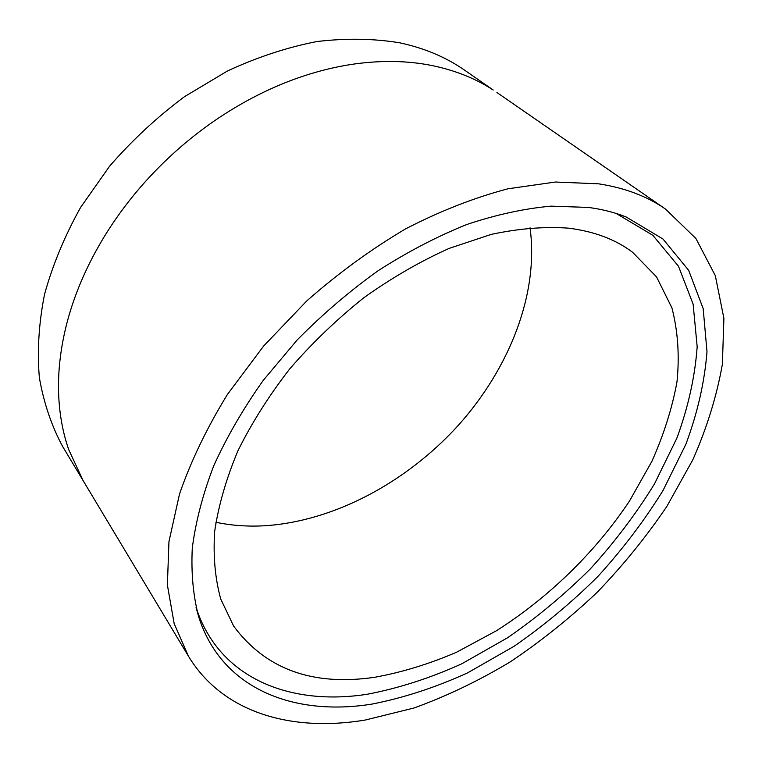 <?xml version="1.0" encoding="UTF-8"?>
<svg xmlns="http://www.w3.org/2000/svg" width="762" height="762" viewBox="0 0 762 762"><rect width="100%" height="100%" fill="white"/><g stroke="black" fill="none" stroke-linecap="round" stroke-linejoin="round"><path stroke-width="1.14" d="M215.856 522.265C231.486 525.542 247.688 526.713 264.452 525.77C333.966 521.408 406.613 482.317 458.295 425.358C509.578 368.16 539.048 293.475 530.038 227.752M374.847 677.256C402.155 672.274 429.387 663.94 456.543 652.243L496.472 630.726C549.212 597.217 595.646 551.812 629.488 501.034L651.767 461.601C663.788 434.702 672.198 408.099 676.989 381.8C679.618 355.864 677.932 331.251 671.941 307.943L656.568 276.92L632.527 252.222C615.572 239.439 594.236 231.41 568.509 228.152C544.401 226.447 518.674 228.524 491.338 234.363L449.189 248.383C420.453 261.242 392.049 277.654 363.969 297.647C336.852 319.288 312.125 343.014 289.789 368.827C269.138 395.421 251.87 422.71 237.973 450.694C226.19 478.812 218.418 505.768 214.646 531.571C213.093 556.27 215.141 578.787 220.78 599.142L233.658 626.116C265.776 669.322 312.839 686.362 374.847 677.256M588.407 207.435L551.059 206.14C524.246 208.559 496.167 214.674 466.811 224.495C437.102 236.439 407.584 251.812 378.266 270.615C349.501 291.198 322.517 314.258 297.304 339.823L263.3 380.305C243.288 408.546 226.752 437.083 213.693 465.906C202.778 494.443 195.644 521.856 192.281 548.126C191.033 573.405 193.243 596.541 198.911 617.534C222.209 689.6 294.789 716.699 372.399 704.012C404.136 697.735 435.893 687.334 467.678 672.817L514.007 646.328C543.878 625.631 571.843 602.332 597.903 576.434C622.592 549.345 644.29 520.722 662.997 490.547L685.867 444.294C697.544 412.928 704.583 382.067 706.993 351.72L703.183 308.658L688.677 270.358L662.988 239.02L626.202 216.989C614.686 212.436 602.085 209.245 588.407 207.435M196.044 607.371L196.072 607.466C219.132 678.894 290.808 706.307 367.541 694.201C398.917 688.172 430.311 678.047 461.734 663.826L507.511 637.794C537.019 617.411 564.632 594.436 590.35 568.871C614.686 542.125 636.041 513.836 654.415 484.013L676.827 438.274C688.21 407.251 694.992 376.742 697.173 346.729L693.125 304.152L678.494 266.281L652.863 235.315L616.239 213.484M464.42 70.037C445.894 57.169 424.329 48.092 399.736 42.815C373.685 38.519 346.062 38.09 316.868 41.548C287.16 47.339 257.404 57.121 227.6 70.914L184.499 96.669C157.029 117.129 132.064 140.313 109.595 166.202L80.639 207.35C64.618 236.125 52.568 265.166 44.501 294.475C38.805 323.45 37.09 351.158 39.357 377.59C43.767 402.927 51.559 425.929 62.703 446.599L83.068 480.536L68.656 449.504C63.217 433.702 59.95 416.776 58.864 398.726C57.407 374.304 60.217 348.615 67.285 321.64C74.476 294.627 85.887 267.824 101.508 241.24C113.214 221.456 126.959 202.559 142.742 184.566C163.954 160.515 187.643 139.417 213.817 121.263C240.03 103.213 267.091 89.135 294.989 79C315.668 71.542 336.118 66.446 356.359 63.722C383.286 60.227 408.413 60.817 431.721 65.494C454.952 70.256 475.44 78.419 493.185 90.011L464.42 70.037M598.675 183.833L555.517 182.023L508.016 188.776C474.345 197.644 440.207 210.998 405.622 228.857C370.942 249.384 337.985 273.415 306.753 300.942L263.595 346.091L227.419 394.449C206.778 428.111 190.795 461.343 179.48 494.147L168.954 541.639L167.383 585.016L174.165 623.592L188.424 656.158C223.037 713.413 292.398 732.244 365.436 720.004L414.109 707.965C446.903 696.068 479.012 680.666 510.426 661.768C541.01 641.261 569.947 618.077 597.246 592.236C623.078 565.404 646.262 536.81 666.817 506.473L692.848 459.724C706.907 427.92 716.756 396.088 722.386 364.217L723.9 318.335L715.318 275.682L695.916 238.496L665.426 209.026C647.157 196.282 624.907 187.881 598.675 183.833M196.072 607.466L198.911 617.534M188.424 656.158L83.068 480.536M665.426 209.026L496.967 92.545M616.334 213.512L626.202 216.989"/></g></svg>
